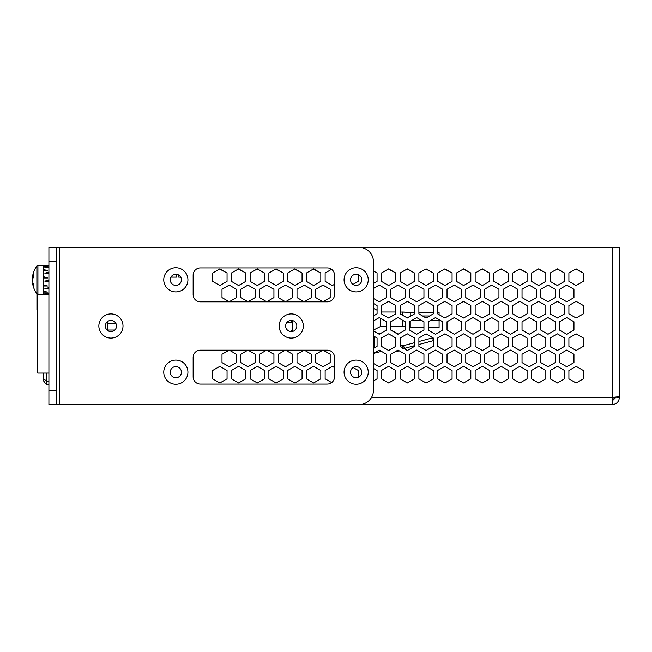 <?xml version="1.0" encoding="UTF-8"?>
<svg xmlns="http://www.w3.org/2000/svg" width="652" height="652" viewBox="0 0 652 652"><rect width="100%" height="100%" fill="white"/><g stroke="black" fill="none" stroke-linecap="round" stroke-linejoin="round"><path stroke-width="0.98" d="M178.648 277.133L180.734 277.133L178.648 277.133L180.734 277.133L178.648 277.133L178.648 275.005M176.48 274.288L176.48 277.133L171.973 277.133L171.973 275.804M176.48 277.133L170.946 277.133M36.928 293.799L36.928 310.059L37.726 310.059M43.497 378.625L43.497 380.784L46.382 384.607L43.497 380.784L43.497 378.625L46.382 381.004L46.382 384.607L48.908 384.778L46.382 384.607L46.382 373.058L46.382 381.004L48.908 381.184L46.382 381.004L43.497 378.625L43.497 373.058L43.497 378.625M219.594 269.023L227.051 273.049L219.838 268.885L212.625 273.049L212.625 281.379L219.838 285.535L227.051 281.379L227.051 273.049L227.051 281.379L219.838 285.535L212.625 281.379L212.625 273.049L219.594 269.023M238.347 269.023L245.804 273.049L238.591 268.885L231.378 273.049L231.378 281.379L238.591 285.535L245.804 281.379L245.804 273.049L245.804 281.379L238.591 285.535L231.378 281.379L231.378 273.049L238.347 269.023M257.1 269.023L264.549 273.049L257.344 268.885L250.132 273.049L250.132 281.379L257.344 285.535L264.549 281.379L264.549 273.049L264.549 281.379L257.344 285.535L250.132 281.379L250.132 273.049L257.1 269.023M275.853 269.023L283.302 273.049L276.089 268.885L268.877 273.049L268.877 281.379L276.089 285.535L283.302 281.379L283.302 273.049L283.302 281.379L276.089 285.535L268.877 281.379L268.877 273.049L275.853 269.023M294.606 269.023L302.055 273.049L294.843 268.885L287.63 273.049L287.63 281.379L294.843 285.535L302.055 281.379L302.055 273.049L302.055 281.379L294.843 285.535L287.63 281.379L287.63 273.049L294.606 269.023M313.351 269.023L320.808 273.049L313.596 268.885L306.383 273.049L306.383 281.379L313.596 285.535L320.808 281.379L320.808 273.049L320.808 281.379L313.596 285.535L306.383 281.379L306.383 273.049L313.351 269.023M388.364 269.023L395.821 273.049L388.608 268.885L381.396 273.049L381.396 281.379L388.608 285.535L395.821 281.379L395.821 273.049L395.821 281.379L388.608 285.535L381.396 281.379L381.396 273.049L388.364 269.023M407.117 269.023L414.566 273.049L407.353 268.885L400.149 273.049L400.149 281.379L407.353 285.535L414.566 281.379L414.566 273.049L414.566 281.379L407.353 285.535L400.149 281.379L400.149 273.049L407.117 269.023M425.87 269.023L433.319 273.049L426.106 268.885L418.894 273.049L418.894 281.379L426.106 285.535L433.319 281.379L433.319 273.049L433.319 281.379L426.106 285.535L418.894 281.379L418.894 273.049L425.87 269.023M444.615 269.023L452.072 273.049L444.86 268.885L437.647 273.049L437.647 281.379L444.86 285.535L452.072 281.379L452.072 273.049L452.072 281.379L444.86 285.535L437.647 281.379L437.647 273.049L444.615 269.023M463.368 269.023L470.826 273.049L463.613 268.885L456.4 273.049L456.4 281.379L463.613 285.535L470.826 281.379L470.826 273.049L470.826 281.379L463.613 285.535L456.4 281.379L456.4 273.049L463.368 269.023M482.121 269.023L489.579 273.049L482.366 268.885L475.153 273.049L475.153 281.379L482.366 285.535L489.579 281.379L489.579 273.049L489.579 281.379L482.366 285.535L475.153 281.379L475.153 273.049L482.121 269.023M500.875 269.023L508.332 273.049L501.119 268.885L493.906 273.049L493.906 281.379L501.119 285.535L508.332 281.379L508.332 273.049L508.332 281.379L501.119 285.535L493.906 281.379L493.906 273.049L500.875 269.023M519.628 269.023L527.085 273.049L519.872 268.885L512.659 273.049L512.659 281.379L519.872 285.535L527.085 281.379L527.085 273.049L527.085 281.379L519.872 285.535L512.659 281.379L512.659 273.049L519.628 269.023M538.381 269.023L545.838 273.049L538.625 268.885L531.413 273.049L531.413 281.379L538.625 285.535L545.838 281.379L545.838 273.049L545.838 281.379L538.625 285.535L531.413 281.379L531.413 273.049L538.381 269.023M557.134 269.023L564.583 273.049L557.37 268.885L550.158 273.049L550.158 281.379L557.37 285.535L564.583 281.379L564.583 273.049L564.583 281.379L557.37 285.535L550.158 281.379L550.158 273.049L557.134 269.023M575.887 269.023L583.336 273.049L576.123 268.885L568.911 273.049L568.911 281.379L576.123 285.535L583.336 281.379L583.336 273.049L583.336 281.379L576.123 285.535L568.911 281.379L568.911 273.049L575.887 269.023M612.187 400.043A7.213 7.213 0 0 0 614.934 397.215M566.751 285.12L559.538 289.284L559.538 297.614L566.751 301.778L573.964 297.614L573.964 289.284L566.751 285.12L573.964 289.284L573.964 297.614L566.751 301.778L559.538 297.614L559.538 289.284L566.751 285.12M566.751 317.605L559.538 321.762L559.538 330.091L566.751 334.256L573.964 330.091L573.964 321.762L566.751 317.605L573.964 321.762L573.964 330.091L566.751 334.256L559.538 330.091L559.538 321.762L566.751 317.605M229.211 285.12L221.998 289.284L221.998 297.614L229.211 301.778L236.423 297.614L236.423 289.284L229.211 285.12L236.423 289.284L236.423 297.614L229.211 301.778L221.998 297.614L221.998 289.284L229.211 285.12M247.964 285.12L240.751 289.284L240.751 297.614L247.964 301.778L255.177 297.614L255.177 289.284L247.964 285.12L255.177 289.284L255.177 297.614L247.964 301.778L240.751 297.614L240.751 289.284L247.964 285.12M266.717 285.12L259.504 289.284L259.504 297.614L266.717 301.778L273.93 297.614L273.93 289.284L266.717 285.12L273.93 289.284L273.93 297.614L266.717 301.778L259.504 297.614L259.504 289.284L266.717 285.12M285.47 285.12L278.257 289.284L278.257 297.614L285.47 301.778L292.683 297.614L292.683 289.284L285.47 285.12L292.683 289.284L292.683 297.614L285.47 301.778L278.257 297.614L278.257 289.284L285.47 285.12M304.223 285.12L297.01 289.284L297.01 297.614L304.223 301.778L311.436 297.614L311.436 289.284L304.223 285.12L311.436 289.284L311.436 297.614L304.223 301.778L297.01 297.614L297.01 289.284L304.223 285.12M322.976 285.12L315.764 289.284L315.764 297.614L322.976 301.778L330.189 297.614L330.189 289.284L322.976 285.12L330.189 289.284L330.189 297.614L322.976 301.778L315.764 297.614L315.764 289.284L322.976 285.12M379.228 285.12L373.457 288.453L379.228 285.12L386.44 289.284L379.228 285.12M386.44 297.614L386.44 289.284L386.44 297.614L379.228 301.778L386.44 297.614M373.457 298.445L379.228 301.778L373.457 298.445L373.457 288.453M397.981 285.12L390.768 289.284L390.768 297.614L397.981 301.778L405.194 297.614L405.194 289.284L397.981 285.12L405.194 289.284L405.194 297.614L397.981 301.778L390.768 297.614L390.768 289.284L397.981 285.12M416.734 285.12L409.521 289.284L409.521 297.614L416.734 301.778L423.947 297.614L423.947 289.284L416.734 285.12L423.947 289.284L423.947 297.614L416.734 301.778L409.521 297.614L409.521 289.284L416.734 285.12M435.487 285.12L428.274 289.284L428.274 297.614L435.487 301.778L442.7 297.614L442.7 289.284L435.487 285.12L442.7 289.284L442.7 297.614L435.487 301.778L428.274 297.614L428.274 289.284L435.487 285.12M454.24 285.12L447.027 289.284L447.027 297.614L454.24 301.778L461.453 297.614L461.453 289.284L454.24 285.12L461.453 289.284L461.453 297.614L454.24 301.778L447.027 297.614L447.027 289.284L454.24 285.12M472.993 285.12L465.781 289.284L465.781 297.614L472.993 301.778L480.198 297.614L480.198 289.284L472.993 285.12L480.198 289.284L480.198 297.614L472.993 301.778L465.781 297.614L465.781 289.284L472.993 285.12M491.738 285.12L484.526 289.284L484.526 297.614L491.738 301.778L498.951 297.614L498.951 289.284L491.738 285.12L498.951 289.284L498.951 297.614L491.738 301.778L484.526 297.614L484.526 289.284L491.738 285.12M510.492 285.12L503.279 289.284L503.279 297.614L510.492 301.778L517.704 297.614L517.704 289.284L510.492 285.12L517.704 289.284L517.704 297.614L510.492 301.778L503.279 297.614L503.279 289.284L510.492 285.12M529.245 285.12L522.032 289.284L522.032 297.614L529.245 301.778L536.457 297.614L536.457 289.284L529.245 285.12L536.457 289.284L536.457 297.614L529.245 301.778L522.032 297.614L522.032 289.284L529.245 285.12M547.998 285.12L540.785 289.284L540.785 297.614L547.998 301.778L555.211 297.614L555.211 289.284L547.998 285.12L555.211 289.284L555.211 297.614L547.998 301.778L540.785 297.614L540.785 289.284L547.998 285.12M286.635 322.83L292.683 322.83L292.683 330.091L290.246 331.501L292.683 330.091L292.683 321.762L290.433 320.466M373.457 330.931L373.457 330.042L380.67 326.432L386.44 326.432L386.44 330.091L380.181 333.71L377.263 333.123L373.457 330.931L379.228 334.256L386.44 330.091L386.44 321.762L379.228 317.605L373.457 320.931M397.981 317.605L390.768 321.762L390.768 330.091L397.981 334.256L405.194 330.091L405.194 321.762L397.981 317.605M416.734 317.605L409.521 321.762L409.521 330.091L416.734 334.256L423.947 330.091L423.947 321.762L416.734 317.605M435.487 317.605L428.274 321.762L428.274 330.091L435.487 334.256L442.7 330.091L442.7 321.762L435.487 317.605M454.24 317.605L447.027 321.762L447.027 330.091L454.24 334.256L461.453 330.091L461.453 321.762L454.24 317.605L461.453 321.762L461.453 330.091L454.24 334.256L447.027 330.091L447.027 321.762L454.24 317.605M472.993 317.605L465.781 321.762L465.781 330.091L472.993 334.256L480.198 330.091L480.198 321.762L472.993 317.605L480.198 321.762L480.198 330.091L472.993 334.256L465.781 330.091L465.781 321.762L472.993 317.605M491.738 317.605L484.526 321.762L484.526 330.091L491.738 334.256L498.951 330.091L498.951 321.762L491.738 317.605L498.951 321.762L498.951 330.091L491.738 334.256L484.526 330.091L484.526 321.762L491.738 317.605M510.492 317.605L503.279 321.762L503.279 330.091L510.492 334.256L517.704 330.091L517.704 321.762L510.492 317.605L517.704 321.762L517.704 330.091L510.492 334.256L503.279 330.091L503.279 321.762L510.492 317.605M529.245 317.605L522.032 321.762L522.032 330.091L529.245 334.256L536.457 330.091L536.457 321.762L529.245 317.605L536.457 321.762L536.457 330.091L529.245 334.256L522.032 330.091L522.032 321.762L529.245 317.605M547.998 317.605L540.785 321.762L540.785 330.091L547.998 334.256L555.211 330.091L555.211 321.762L547.998 317.605L555.211 321.762L555.211 330.091L547.998 334.256L540.785 330.091L540.785 321.762L547.998 317.605M229.072 350.165L221.998 354.248L221.998 362.577L229.211 366.734L236.423 362.577L236.423 354.248L229.349 350.165L236.423 354.248L236.423 362.577L229.211 366.734L221.998 362.577L221.998 354.248L229.072 350.165M247.825 350.165L240.751 354.248L240.751 362.577L247.964 366.734L255.177 362.577L255.177 354.248L248.102 350.165L255.177 354.248L255.177 362.577L247.964 366.734L240.751 362.577L240.751 354.248L247.825 350.165M266.578 350.165L259.504 354.248L259.504 362.577L266.717 366.734L273.93 362.577L273.93 354.248L266.855 350.165L273.93 354.248L273.93 362.577L266.717 366.734L259.504 362.577L259.504 354.248L266.578 350.165M285.332 350.165L278.257 354.248L278.257 362.577L285.47 366.734L292.683 362.577L292.683 354.248L285.609 350.165L292.683 354.248L292.683 362.577L285.47 366.734L278.257 362.577L278.257 354.248L285.332 350.165M304.085 350.165L297.01 354.248L297.01 362.577L304.223 366.734L311.436 362.577L311.436 354.248L304.362 350.165L311.436 354.248L311.436 362.577L304.223 366.734L297.01 362.577L297.01 354.248L304.085 350.165M322.838 350.165L315.764 354.248L315.764 362.577L322.976 366.734L330.189 362.577L330.189 354.248L323.115 350.165L330.189 354.248L330.189 362.577L322.976 366.734L315.764 362.577L315.764 354.248L322.838 350.165M379.228 350.083L373.457 353.417L381.444 351.363L386.44 354.248L379.228 350.083M386.44 362.577L386.44 354.248L386.44 362.577L379.228 366.734L386.44 362.577M373.457 363.408L379.228 366.734L373.457 363.408L373.457 353.417M397.981 350.083L390.768 354.248L390.768 362.577L397.981 366.734L405.194 362.577L405.194 354.248L397.981 350.083M416.734 350.083L409.521 354.248L409.521 362.577L416.734 366.734L423.947 362.577L423.947 354.248L416.734 350.083L423.947 354.248L423.947 362.577L416.734 366.734L409.521 362.577L409.521 354.248L416.734 350.083M435.487 350.083L428.274 354.248L428.274 362.577L435.487 366.734L442.7 362.577L442.7 354.248L435.487 350.083L442.7 354.248L442.7 362.577L435.487 366.734L428.274 362.577L428.274 354.248L435.487 350.083M454.24 350.083L447.027 354.248L447.027 362.577L454.24 366.734L461.453 362.577L461.453 354.248L454.24 350.083L461.453 354.248L461.453 362.577L454.24 366.734L447.027 362.577L447.027 354.248L454.24 350.083M472.993 350.083L465.781 354.248L465.781 362.577L472.993 366.734L480.198 362.577L480.198 354.248L472.993 350.083L480.198 354.248L480.198 362.577L472.993 366.734L465.781 362.577L465.781 354.248L472.993 350.083M491.738 350.083L484.526 354.248L484.526 362.577L491.738 366.734L498.951 362.577L498.951 354.248L491.738 350.083L498.951 354.248L498.951 362.577L491.738 366.734L484.526 362.577L484.526 354.248L491.738 350.083M510.492 350.083L503.279 354.248L503.279 362.577L510.492 366.734L517.704 362.577L517.704 354.248L510.492 350.083L517.704 354.248L517.704 362.577L510.492 366.734L503.279 362.577L503.279 354.248L510.492 350.083M529.245 350.083L522.032 354.248L522.032 362.577L529.245 366.734L536.457 362.577L536.457 354.248L529.245 350.083L536.457 354.248L536.457 362.577L529.245 366.734L522.032 362.577L522.032 354.248L529.245 350.083M547.998 350.083L540.785 354.248L540.785 362.577L547.998 366.734L555.211 362.577L555.211 354.248L547.998 350.083L555.211 354.248L555.211 362.577L547.998 366.734L540.785 362.577L540.785 354.248L547.998 350.083M576.123 301.363L568.911 305.527L568.911 313.856L576.123 318.021L583.336 313.856L583.336 305.527L576.123 301.363L583.336 305.527L583.336 313.856L576.123 318.021L568.911 313.856L568.911 305.527L576.123 301.363M576.123 333.84L568.911 338.005L568.911 346.334L576.123 350.499L583.336 346.334L583.336 338.005L576.123 333.84L583.336 338.005L583.336 346.334L576.123 350.499L568.911 346.334L568.911 338.005L576.123 333.84M331.566 269.333L325.136 273.049L325.136 281.379L332.349 285.535L334.517 284.288L332.349 285.535L325.136 281.379L325.136 273.049L331.566 269.333A7.213 7.213 0 0 1 334.517 275.152A7.213 7.213 0 0 0 327.304 267.939L200.36 267.939A7.213 7.213 0 0 0 193.147 275.152L193.147 294.623A7.213 7.213 0 0 0 200.36 301.835L327.304 301.835A7.213 7.213 0 0 0 334.517 294.623L334.517 275.152M358.315 281.379L358.315 274.688L358.315 281.379L352.985 284.451L358.315 281.379M377.068 273.049L373.457 270.963L377.068 273.049L377.068 281.379L377.068 273.049M373.457 283.457L377.068 281.379L373.457 283.457L373.457 270.963M219.838 301.363L219.015 301.835L219.838 301.363L220.661 301.835L219.838 301.363M238.591 301.363L237.76 301.835L238.591 301.363L239.414 301.835L238.591 301.363M257.344 301.363L256.513 301.835L257.344 301.363L258.168 301.835L257.344 301.363M276.089 301.363L275.266 301.835L276.089 301.363L276.921 301.835L276.089 301.363M294.843 301.363L294.019 301.835L294.843 301.363L295.674 301.835L294.843 301.363M313.596 301.363L312.773 301.835L313.596 301.363L314.419 301.835L313.596 301.363M373.457 315.935L377.068 313.856L377.068 305.527L373.457 303.441L377.068 305.527L377.068 310.205L373.457 308.404L373.457 303.441M388.608 301.363L381.396 305.527L381.396 313.856L388.608 318.021L395.821 313.856L395.821 305.527L388.608 301.363L395.821 305.527L395.821 312.006L381.396 312.006L381.396 305.527L388.608 301.363M410.238 315.975L407.353 318.021L402.308 315.103L402.308 312.006L410.238 312.365L400.149 312.006L400.149 305.527L407.353 301.363L400.149 305.527L400.149 313.856L407.353 318.021L414.566 313.856L414.566 305.527L407.353 301.363L414.566 305.527L414.566 312.365L410.238 312.365L410.238 315.975L410.899 315.975M426.106 301.363L418.894 305.527L418.894 313.856L426.106 318.021L433.319 313.856L433.319 305.527L426.106 301.363L433.319 305.527L433.319 312.365L418.894 312.365L418.894 305.527L426.106 301.363M444.86 301.363L437.647 305.527L437.647 313.856L444.86 318.021L452.072 313.856L452.072 305.527L444.86 301.363L452.072 305.527L452.072 313.856L444.86 318.021L439.089 314.688L439.089 312.365L437.647 312.365L437.647 305.527L444.86 301.363M463.613 301.363L456.4 305.527L456.4 313.856L463.613 318.021L470.826 313.856L470.826 305.527L463.613 301.363L470.826 305.527L470.826 313.856L463.613 318.021L456.4 313.856L456.4 305.527L463.613 301.363M482.366 301.363L475.153 305.527L475.153 313.856L482.366 318.021L489.579 313.856L489.579 305.527L482.366 301.363L489.579 305.527L489.579 313.856L482.366 318.021L475.153 313.856L475.153 305.527L482.366 301.363M501.119 301.363L493.906 305.527L493.906 313.856L501.119 318.021L508.332 313.856L508.332 305.527L501.119 301.363L508.332 305.527L508.332 313.856L501.119 318.021L493.906 313.856L493.906 305.527L501.119 301.363M519.872 301.363L512.659 305.527L512.659 313.856L519.872 318.021L527.085 313.856L527.085 305.527L519.872 301.363L527.085 305.527L527.085 313.856L519.872 318.021L512.659 313.856L512.659 305.527L519.872 301.363M538.625 301.363L531.413 305.527L531.413 313.856L538.625 318.021L545.838 313.856L545.838 305.527L538.625 301.363L545.838 305.527L545.838 313.856L538.625 318.021L531.413 313.856L531.413 305.527L538.625 301.363M557.37 301.363L550.158 305.527L550.158 313.856L557.37 318.021L564.583 313.856L564.583 305.527L557.37 301.363L564.583 305.527L564.583 313.856L557.37 318.021L550.158 313.856L550.158 305.527L557.37 301.363M219.838 350.499L220.417 350.165L219.251 350.165L219.838 350.499M238.591 350.499L239.17 350.165L238.004 350.165L238.591 350.499M257.344 350.499L257.923 350.165L256.758 350.165L257.344 350.499M276.089 350.499L276.676 350.165L275.511 350.165L276.089 350.499M294.843 350.499L295.429 350.165L294.264 350.165L294.843 350.499M313.596 350.499L314.183 350.165L313.017 350.165L313.596 350.499M373.457 348.412L377.068 346.334L377.068 338.005L373.457 335.927M388.608 333.84L381.396 338.005L381.396 346.334L388.608 350.499L395.821 346.334L395.821 338.005L388.608 333.84M402.822 348.608L402.822 345.723L400.149 345.723L400.149 338.005L407.353 333.84L400.149 338.005L400.149 346.334L407.353 350.499L414.566 346.334L414.566 338.005L407.353 333.84L414.566 338.005L414.566 342.683L403.572 345.625L404.313 348.412L414.566 345.666L414.566 346.334L407.353 350.499L404.313 348.412M426.106 333.84L418.894 338.005L418.894 346.334L426.106 350.499L433.319 346.334L433.319 338.005L426.106 333.84L433.319 338.005L433.319 340.417L432.635 337.842L418.894 341.518L418.894 338.005L426.106 333.84M444.86 333.84L437.647 338.005L437.647 346.334L444.86 350.499L452.072 346.334L452.072 338.005L444.86 333.84L452.072 338.005L452.072 346.334L444.86 350.499L437.647 346.334L437.647 338.005L444.86 333.84M463.613 333.84L456.4 338.005L456.4 346.334L463.613 350.499L470.826 346.334L470.826 338.005L463.613 333.84L470.826 338.005L470.826 346.334L463.613 350.499L456.4 346.334L456.4 338.005L463.613 333.84M482.366 333.84L475.153 338.005L475.153 346.334L482.366 350.499L489.579 346.334L489.579 338.005L482.366 333.84L489.579 338.005L489.579 346.334L482.366 350.499L475.153 346.334L475.153 338.005L482.366 333.84M501.119 333.84L493.906 338.005L493.906 346.334L501.119 350.499L508.332 346.334L508.332 338.005L501.119 333.84L508.332 338.005L508.332 346.334L501.119 350.499L493.906 346.334L493.906 338.005L501.119 333.84M519.872 333.84L512.659 338.005L512.659 346.334L519.872 350.499L527.085 346.334L527.085 338.005L519.872 333.84L527.085 338.005L527.085 346.334L519.872 350.499L512.659 346.334L512.659 338.005L519.872 333.84M538.625 333.84L531.413 338.005L531.413 346.334L538.625 350.499L545.838 346.334L545.838 338.005L538.625 333.84L545.838 338.005L545.838 346.334L538.625 350.499L531.413 346.334L531.413 338.005L538.625 333.84M557.37 333.84L550.158 338.005L550.158 346.334L557.37 350.499L564.583 346.334L564.583 338.005L557.37 333.84L564.583 338.005L564.583 346.334L557.37 350.499L550.158 346.334L550.158 338.005L557.37 333.84M219.838 366.318L212.625 370.483L212.625 378.812L219.838 382.977L227.051 378.812L227.051 370.483L219.838 366.318L227.051 370.483L227.051 378.812L219.838 382.977L212.625 378.812L212.625 370.483L219.838 366.318M238.591 366.318L231.378 370.483L231.378 378.812L238.591 382.977L245.804 378.812L245.804 370.483L238.591 366.318L245.804 370.483L245.804 378.812L238.591 382.977L231.378 378.812L231.378 370.483L238.591 366.318M257.344 366.318L250.132 370.483L250.132 378.812L257.344 382.977L264.549 378.812L264.549 370.483L257.344 366.318L264.549 370.483L264.549 378.812L257.344 382.977L250.132 378.812L250.132 370.483L257.344 366.318M276.089 366.318L268.877 370.483L268.877 378.812L276.089 382.977L283.302 378.812L283.302 370.483L276.089 366.318L283.302 370.483L283.302 378.812L276.089 382.977L268.877 378.812L268.877 370.483L276.089 366.318M294.843 366.318L287.63 370.483L287.63 378.812L294.843 382.977L302.055 378.812L302.055 370.483L294.843 366.318L302.055 370.483L302.055 378.812L294.843 382.977L287.63 378.812L287.63 370.483L294.843 366.318M313.596 366.318L306.383 370.483L306.383 378.812L313.596 382.977L320.808 378.812L320.808 370.483L313.596 366.318L320.808 370.483L320.808 378.812L313.596 382.977L306.383 378.812L306.383 370.483L313.596 366.318M332.349 366.318L325.136 370.483L325.136 378.812L331.672 382.585L325.136 378.812L325.136 370.483L332.349 366.318L334.517 367.573L332.349 366.318M358.315 370.483L353.099 367.475L358.315 370.483L358.315 377.312L358.315 370.483M377.068 370.483L373.457 368.404L377.068 370.483L377.068 378.812L377.068 370.483M373.457 380.898L377.068 378.812L373.457 380.898L373.457 368.404M388.608 366.318L381.396 370.483L381.396 378.812L388.608 382.977L395.821 378.812L395.821 370.483L388.608 366.318L395.821 370.483L395.821 378.812L388.608 382.977L381.396 378.812L381.396 370.483L388.608 366.318M407.353 366.318L400.149 370.483L400.149 378.812L407.353 382.977L414.566 378.812L414.566 370.483L407.353 366.318L414.566 370.483L414.566 378.812L407.353 382.977L400.149 378.812L400.149 370.483L407.353 366.318M426.106 366.318L418.894 370.483L418.894 378.812L426.106 382.977L433.319 378.812L433.319 370.483L426.106 366.318L433.319 370.483L433.319 378.812L426.106 382.977L418.894 378.812L418.894 370.483L426.106 366.318M444.86 366.318L437.647 370.483L437.647 378.812L444.86 382.977L452.072 378.812L452.072 370.483L444.86 366.318L452.072 370.483L452.072 378.812L444.86 382.977L437.647 378.812L437.647 370.483L444.86 366.318M463.613 366.318L456.4 370.483L456.4 378.812L463.613 382.977L470.826 378.812L470.826 370.483L463.613 366.318L470.826 370.483L470.826 378.812L463.613 382.977L456.4 378.812L456.4 370.483L463.613 366.318M482.366 366.318L475.153 370.483L475.153 378.812L482.366 382.977L489.579 378.812L489.579 370.483L482.366 366.318L489.579 370.483L489.579 378.812L482.366 382.977L475.153 378.812L475.153 370.483L482.366 366.318M501.119 366.318L493.906 370.483L493.906 378.812L501.119 382.977L508.332 378.812L508.332 370.483L501.119 366.318L508.332 370.483L508.332 378.812L501.119 382.977L493.906 378.812L493.906 370.483L501.119 366.318M519.872 366.318L512.659 370.483L512.659 378.812L519.872 382.977L527.085 378.812L527.085 370.483L519.872 366.318L527.085 370.483L527.085 378.812L519.872 382.977L512.659 378.812L512.659 370.483L519.872 366.318M538.625 366.318L531.413 370.483L531.413 378.812L538.625 382.977L545.838 378.812L545.838 370.483L538.625 366.318L545.838 370.483L545.838 378.812L538.625 382.977L531.413 378.812L531.413 370.483L538.625 366.318M557.37 366.318L550.158 370.483L550.158 378.812L557.37 382.977L564.583 378.812L564.583 370.483L557.37 366.318L564.583 370.483L564.583 378.812L557.37 382.977L550.158 378.812L550.158 370.483L557.37 366.318M566.751 350.083L559.538 354.248L559.538 362.577L566.751 366.734L573.964 362.577L573.964 354.248L566.751 350.083L573.964 354.248L573.964 362.577L566.751 366.734L559.538 362.577L559.538 354.248L566.751 350.083M576.123 366.318L568.911 370.483L568.911 378.812L576.123 382.977L583.336 378.812L583.336 370.483L576.123 366.318L583.336 370.483L583.336 378.812L576.123 382.977L568.911 378.812L568.911 370.483L576.123 366.318M87.849 404.615L612.187 404.615L612.187 247.385L88.933 247.385M402.308 320.099L405.194 321.762L405.194 330.091L398.421 334.003L390.768 330.091L390.768 326.432L405.194 326.823L402.308 326.432L402.308 320.099M409.521 321.762L410.238 321.346L410.238 327.516L423.947 327.516L423.947 330.091L416.734 334.256L409.521 330.091L409.521 321.762M439.089 319.684L442.7 321.762L442.7 330.091L435.487 334.256L428.274 330.091L428.274 327.516L439.089 327.516L439.089 319.684M390.768 354.248L395.845 351.314L399.423 350.915L405.194 354.248L405.194 362.577L397.981 366.734L390.768 362.577L390.768 354.248M433.319 340.646L433.319 346.334L426.106 350.499L418.894 346.334L418.894 344.509L433.319 340.646M612.187 404.615C616.572 404.183 618.976 401.779 619.4 397.402L615.798 397.149M612.187 401.004L615.798 397.402M619.4 397.402L619.4 360.572M612.187 247.385L619.4 247.385L619.4 396.636L612.187 397.402L371.526 397.402M56.113 261.811L48.908 261.811L48.908 247.385L56.113 247.385L56.113 404.615L48.908 404.615L48.908 390.189L56.113 390.189M334.517 376.848A7.213 7.213 0 0 1 327.304 384.061L200.36 384.061A7.213 7.213 0 0 1 193.147 376.848L193.147 357.377A7.213 7.213 0 0 1 200.36 350.165L327.304 350.165A7.213 7.213 0 0 1 334.517 357.377L334.517 376.848A7.213 7.213 0 0 1 331.672 382.585M187.923 279.838A12.078 12.078 0 0 1 175.844 291.925A12.078 12.078 0 0 1 163.758 279.838A12.078 12.078 0 0 1 175.844 267.76A12.078 12.078 0 0 1 187.923 279.838M170.254 279.838A5.591 5.591 0 0 0 175.844 285.429A5.591 5.591 0 0 0 181.427 279.838A5.591 5.591 0 0 0 175.844 274.248A5.591 5.591 0 0 0 170.254 279.838M187.923 372.162A12.078 12.078 0 0 1 175.844 384.24A12.078 12.078 0 0 1 163.758 372.162A12.078 12.078 0 0 1 175.844 360.075A12.078 12.078 0 0 1 187.923 372.162M170.254 372.162A5.591 5.591 0 0 0 175.844 377.752A5.591 5.591 0 0 0 181.427 372.162A5.591 5.591 0 0 0 175.844 366.571A5.591 5.591 0 0 0 170.254 372.162M123.008 326A12.078 12.078 0 0 1 110.93 338.078A12.078 12.078 0 0 1 98.851 326A12.078 12.078 0 0 1 110.93 313.922A12.078 12.078 0 0 1 123.008 326M105.339 326A5.591 5.591 0 0 0 110.93 331.591A5.591 5.591 0 0 0 116.521 326A5.591 5.591 0 0 0 110.93 320.409A5.591 5.591 0 0 0 105.339 326M303.319 326A12.078 12.078 0 0 1 291.24 338.078A12.078 12.078 0 0 1 279.162 326A12.078 12.078 0 0 1 291.24 313.922A12.078 12.078 0 0 1 303.319 326M285.649 326A5.591 5.591 0 0 0 291.24 331.591A5.591 5.591 0 0 0 296.831 326A5.591 5.591 0 0 0 291.24 320.409A5.591 5.591 0 0 0 285.649 326M368.233 279.838A12.078 12.078 0 0 1 356.147 291.925A12.078 12.078 0 0 1 344.069 279.838A12.078 12.078 0 0 1 356.147 267.76A12.078 12.078 0 0 1 368.233 279.838M350.564 279.838A5.591 5.591 0 0 0 356.147 285.429A5.591 5.591 0 0 0 361.738 279.838A5.591 5.591 0 0 0 356.147 274.248A5.591 5.591 0 0 0 350.564 279.838M368.233 372.162A12.078 12.078 0 0 1 356.147 384.24A12.078 12.078 0 0 1 344.069 372.162A12.078 12.078 0 0 1 356.147 360.075A12.078 12.078 0 0 1 368.233 372.162M350.564 372.162A5.591 5.591 0 0 0 356.147 377.752A5.591 5.591 0 0 0 361.738 372.162A5.591 5.591 0 0 0 356.147 366.571A5.591 5.591 0 0 0 350.564 372.162M48.908 261.811L48.908 390.189M48.908 247.385L359.032 247.385A14.425 14.425 0 0 1 373.457 261.811L373.457 390.189A14.425 14.425 0 0 1 359.032 404.615L59.723 404.615L59.723 247.385M56.113 404.615L59.723 404.615M48.908 293.465L44.849 293.465L48.908 292.968M48.908 288.738L44.849 288.738L48.908 287.646M48.908 281.183L44.849 281.183L48.908 279.855M48.908 294.264L43.497 294.223L43.497 292.088L47.555 292.088L43.497 291.33L43.497 286.016L47.555 286.016L43.497 284.785L43.497 277.988L47.555 277.988L43.497 276.676L43.497 270.547L47.555 270.547L43.497 269.569L43.497 266.057L47.555 266.057L43.497 265.413L48.908 265.413M43.497 294.264L37.922 294.264L37.922 265.413L43.497 265.413L43.497 294.264L47.555 294.264M44.849 281.183L48.908 280.767M48.908 273.212L44.849 273.212L48.908 272.055M48.908 267.336L44.849 267.336L48.908 266.725M48.908 265.437L44.849 265.437M37.922 294.264L36.879 293.734L36.879 265.943A23.439 23.439 0 0 0 32.6 276.203L33.472 276.538M33.04 283.164L32.6 283.465A23.366 18.892 0 0 0 33.513 286.717A23.17 12.209 148.3 0 1 33.448 285.649A23.17 12.209 148.3 0 1 33.513 284.533A23.366 18.892 180 0 1 32.6 281.281L32.6 279.496A23.366 13.757 -0 0 1 33.513 277.133A23.17 16.765 40.3 0 1 33.513 274.125A23.366 13.757 180 0 0 32.6 276.497M33.04 276.521A23.366 18.892 0 0 0 32.6 278.404L32.6 279.496M33.122 283.433L32.6 283.465M107.327 321.729L107.327 330.271M48.908 373.058L37.726 373.058L37.726 294.248M409.521 327.418L410.238 327.516L409.521 327.418M380.67 326.432L380.67 318.437M374.468 336.505L374.468 347.834M381.681 337.842L381.681 346.497M402.822 345.723L403.572 345.625M37.726 307.385L36.928 307.385M411.746 320.482L421.722 320.482M430.499 320.482L439.089 320.482M422.569 315.975L429.652 315.975M116.04 323.726L107.327 323.726M32.6 283.481A23.439 23.439 0 0 0 36.879 293.734M37.922 265.413L36.879 265.943M114.793 330.042L107.327 330.042"/></g></svg>
